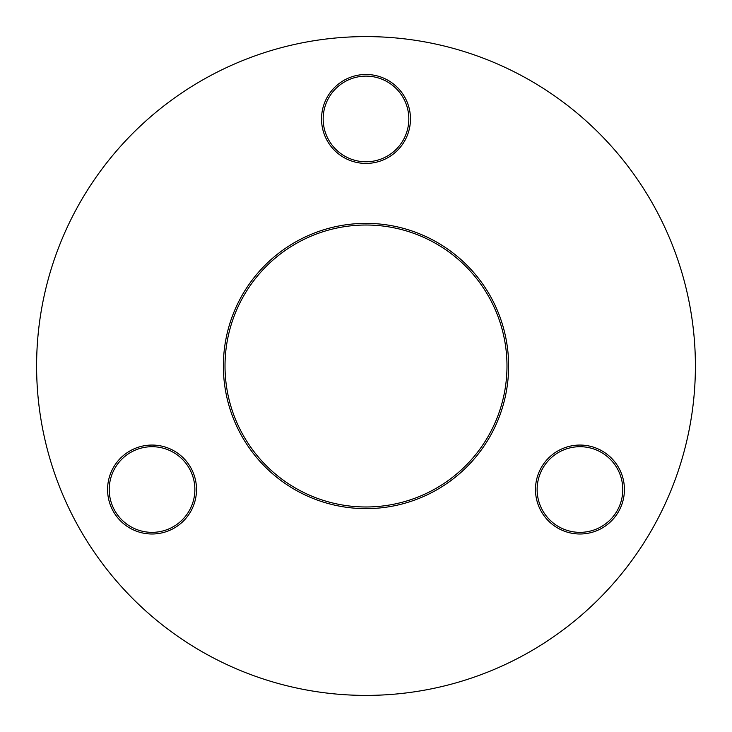 <?xml version="1.0" encoding="UTF-8"?>
<svg xmlns="http://www.w3.org/2000/svg" width="732" height="732" viewBox="0 0 732 732"><rect width="100%" height="100%" fill="white"/><g stroke="black" fill="none" stroke-linecap="round" stroke-linejoin="round"><path stroke-width="1.1" d="M366 508.63A142.63 142.63 0 0 1 223.37 366A142.63 142.63 0 0 1 366 223.37A142.63 142.63 0 0 1 508.63 366A142.63 142.63 0 0 1 366 508.63M366 225.017A140.983 140.983 0 0 0 225.017 366A140.983 140.983 0 0 0 366 506.983A140.983 140.983 0 0 0 506.983 366A140.983 140.983 0 0 0 366 225.017M366 163.419A44.469 44.469 0 0 1 321.531 118.95A44.469 44.469 0 0 1 366 74.481A44.469 44.469 0 0 1 410.469 118.95A44.469 44.469 0 0 1 366 163.419M366 76.128A42.822 42.822 0 0 0 323.178 118.95A42.822 42.822 0 0 0 366 161.772A42.822 42.822 0 0 0 408.822 118.95A42.822 42.822 0 0 0 366 76.128M152.046 533.994A44.469 44.469 0 0 1 107.577 489.525A44.469 44.469 0 0 1 152.046 445.056A44.469 44.469 0 0 1 196.515 489.525A44.469 44.469 0 0 1 152.046 533.994M152.046 446.703A42.822 42.822 0 0 0 109.224 489.525A42.822 42.822 0 0 0 152.046 532.347A42.822 42.822 0 0 0 194.868 489.525A42.822 42.822 0 0 0 152.046 446.703M579.954 533.994A44.469 44.469 0 0 1 535.485 489.525A44.469 44.469 0 0 1 579.954 445.056A44.469 44.469 0 0 1 624.423 489.525A44.469 44.469 0 0 1 579.954 533.994M579.954 446.703A42.822 42.822 0 0 0 537.132 489.525A42.822 42.822 0 0 0 579.954 532.347A42.822 42.822 0 0 0 622.776 489.525A42.822 42.822 0 0 0 579.954 446.703M366 695.4A329.4 329.4 0 0 0 695.4 366A329.4 329.4 0 0 0 366 36.6A329.4 329.4 0 0 0 36.6 366A329.4 329.4 0 0 0 366 695.4"/></g></svg>
